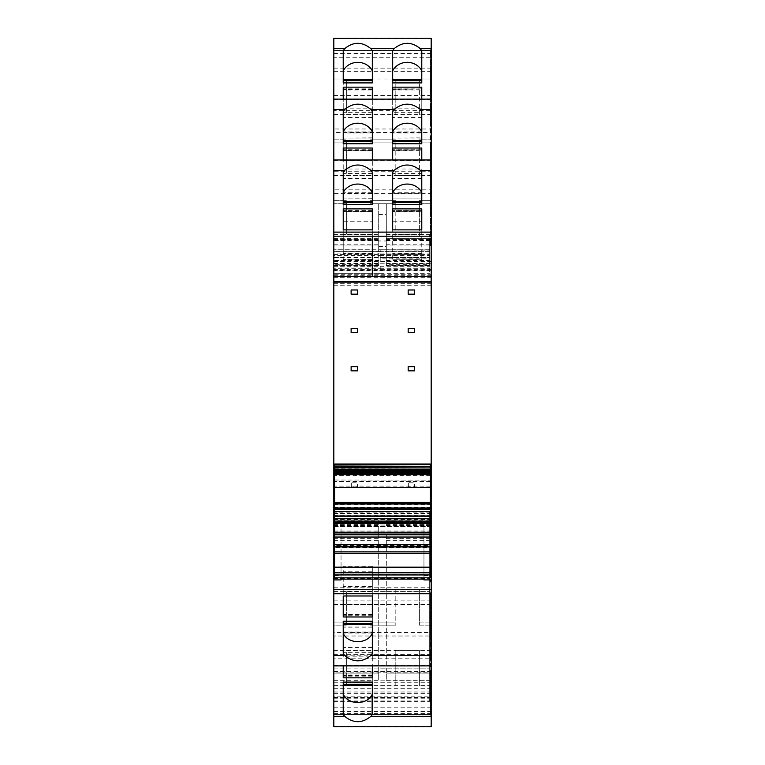 <?xml version="1.0" encoding="UTF-8"?>
<svg xmlns="http://www.w3.org/2000/svg" width="765" height="765" viewBox="0 0 765 765"><rect width="100%" height="100%" fill="white"/><g stroke="black" fill="none" stroke-linecap="round" stroke-linejoin="round"><path stroke-width="0.57" stroke-dasharray="3.83 2.87" d="M341.047 579.899L341.047 521.386L423.953 521.386L423.953 574.888L430.427 574.888M423.953 579.899L423.953 521.386L341.047 521.386L423.953 521.386L341.047 521.386L341.047 577.814M423.953 574.888L423.953 577.814M430.427 593.076L430.427 617.384L431.183 616.848L431.183 617.632L430.427 617.632L431.183 617.384L431.183 612.775L431.183 614.075L430.427 614.075L431.183 613.654L431.183 581.802L431.183 665.885L431.183 642.657L431.183 653.932L430.427 653.932L430.427 618.177L431.183 618.77L430.427 618.455L430.427 593.076L431.183 593.076M430.427 615.223L431.183 615.223L430.427 614.687L430.427 613.807L430.427 614.687L430.427 613.807L431.183 613.807L430.427 614.419M431.183 654.591L333.817 654.591L333.817 636.011L431.183 636.011L431.183 653.932L431.183 618.149L431.183 618.942L430.427 618.942L431.183 726.74M430.427 617.106L430.427 618.149L431.183 618.149L431.183 617.106L430.427 617.106M430.427 612.775L430.427 613.606L431.183 613.606L431.183 612.775L430.427 612.775M334.573 575.643L341.047 575.643M334.573 574.888L341.047 574.888M423.953 575.643L430.427 575.643M430.427 580.664L431.183 580.664M431.183 625.454L430.427 625.454M430.427 654.352L431.183 654.352M333.817 654.591L333.817 625.158L333.817 632.483L431.183 632.483L431.183 622.117L431.183 641.519L430.427 641.519L431.183 641.519L431.183 674.931L430.427 674.931L430.427 641.519L430.427 642.657L431.183 642.657M346.363 624.403L346.363 594.73L346.363 624.403M346.363 591.689L346.363 594.73L346.363 591.689M346.363 589.595L369.944 589.595L369.944 625.158L369.944 589.595L346.363 589.595M395.811 589.595L395.811 625.158L395.811 589.595L419.392 589.595L419.392 625.158L419.392 622.117L431.183 622.117L419.392 622.117L419.392 625.158L431.183 625.158L419.392 625.158L419.392 589.595L395.811 589.595M430.427 674.51L430.427 673.63L431.183 673.63L431.183 674.51L430.427 674.51M430.427 677.264L430.427 673.63L430.427 674.462L431.183 674.462L431.183 678.488L430.427 678.488L430.427 677.264L431.183 677.264M430.427 678.239L431.183 677.962L430.427 678.239M333.817 726.74L333.817 696.867L431.183 696.867L431.183 714.787L431.183 677.704L430.427 677.704L430.427 715.208L431.183 715.208M431.183 686.31L430.427 686.31M431.183 714.787L430.427 714.787M333.817 696.867L333.817 672.837L429.662 672.751L429.662 670.064L431.183 670.064L431.183 696.867M346.363 685.258L346.363 655.586L346.363 685.258M346.363 652.545L346.363 655.586L346.363 652.545M346.363 650.451L369.944 650.451L369.944 686.014L369.944 650.451L346.363 650.451M395.811 650.451L395.811 686.014L395.811 682.973L369.944 682.973L395.811 682.973L395.811 686.014L395.811 650.451L419.392 650.451L419.392 686.014L419.392 682.973L431.183 682.973L431.183 686.014L431.183 682.973L419.392 682.973L419.392 686.014L431.183 686.014L419.392 686.014L419.392 650.451L395.811 650.451M431.183 508.562L431.183 670.064M333.817 701.333L429.662 701.333L429.662 507.281L333.817 507.281L380.215 507.281L333.817 507.281L333.817 714.634L333.817 587.769L333.817 655.213L429.662 655.213L429.662 670.064M333.817 574.878L333.817 531.015L333.817 574.878L429.662 574.878L429.662 672.751M333.817 519.588L429.662 519.588L429.662 515.075L333.817 515.075L333.817 526.655L429.662 526.655L333.817 526.655L333.817 503.906L333.817 518.135L429.662 518.135L429.662 680.315L429.662 574.878M333.817 515.075L333.817 274.731L431.183 274.731L431.183 525.794L429.662 525.794L429.662 515.075M431.183 525.794L431.183 518.393L333.817 518.393M333.817 523.977L429.662 523.977L429.662 525.794M333.817 274.731L333.817 268.018L431.183 268.018L431.183 277.293L431.183 268.018L333.817 268.018L333.817 270.208L431.183 270.208M333.817 269.423L431.183 269.423L431.183 274.731M333.817 38.26L333.817 78.986L346.363 78.986L333.817 78.986L333.817 50.471L333.817 57.71L431.183 57.71L431.183 50.471L431.183 82.027L431.183 50.213L430.427 50.213L430.427 85.996L431.183 85.996L431.183 78.69L430.427 78.69M346.363 82.027L346.363 109.414L346.363 78.986L346.363 82.027L333.817 82.027L346.363 82.027L333.817 82.027L333.817 78.986L333.817 82.027M346.363 112.455L346.363 109.414L346.363 112.455M346.363 114.549L369.944 114.549L369.944 78.986L369.944 114.549L346.363 114.549M395.811 114.549L395.811 78.986L395.811 82.027L369.944 82.027L395.811 82.027L395.811 78.986L395.811 114.549L419.392 114.549L395.811 114.549M419.392 114.549L419.392 78.986L419.392 82.027L431.183 82.027L419.392 82.027L419.392 78.986L431.183 78.986L419.392 78.986L419.392 114.549M430.427 78.04L431.183 78.04L431.183 85.967L431.183 85.374L430.427 85.967L430.427 50.213M431.183 38.26L431.183 78.04M430.427 49.792L431.183 49.792M431.183 78.69L431.183 50.213M431.183 85.996L431.183 87.038L430.427 86.761L430.427 123.481L430.427 122.343L431.183 122.343L431.183 110.409L333.817 110.409L333.817 139.842L346.363 139.842L333.817 139.842L333.817 132.517L431.183 132.517L431.183 139.842L431.183 123.481L430.427 123.481L431.183 123.481L431.183 86.761L430.427 87.296L430.427 85.996M431.183 86.512L430.427 86.761L431.183 86.512M431.183 91.37L431.183 90.538L430.427 90.538L430.427 91.37L431.183 91.37M431.183 90.069L430.427 90.49L431.183 90.069M346.363 142.883L346.363 170.27L346.363 139.842L346.363 142.883L333.817 142.883L346.363 142.883L333.817 142.883L333.817 139.842L333.817 142.883M346.363 173.311L346.363 170.27L346.363 173.311M346.363 175.405L369.944 175.405L369.944 139.842L369.944 175.405L346.363 175.405M395.811 175.405L395.811 139.842L395.811 175.405L419.392 175.405L395.811 175.405M419.392 175.405L419.392 139.842L419.392 142.883L431.183 142.883L431.183 139.842L431.183 142.883L419.392 142.883L419.392 139.842L431.183 139.842L419.392 139.842L419.392 175.405M430.427 138.895L431.183 138.895L431.183 147.894L430.427 147.616L430.427 184.336L430.427 183.198L431.183 183.198L431.183 171.264L333.817 171.264L333.817 200.698L346.363 200.698L333.817 200.698L333.817 193.373L431.183 193.373L431.183 200.698L431.183 184.336L430.427 184.336L431.183 184.336L430.427 110.648L430.427 146.851L431.183 146.851L431.183 139.546L430.427 139.546M431.183 139.546L431.183 111.068L430.427 111.068L430.427 122.343L431.183 122.343L430.427 122.343M430.427 88.922L431.183 89.457L430.427 89.457L430.427 85.69L431.183 85.69L431.183 132.517M333.817 110.409L333.817 128.989L431.183 128.989M431.183 110.409L431.183 138.895M430.427 110.648L431.183 110.648M431.183 147.368L430.427 147.616L431.183 147.368M431.183 152.225L431.183 151.393L430.427 151.393L430.427 152.225L431.183 152.225M431.183 150.925L430.427 151.346L431.183 150.925M346.363 200.698L346.363 231.126L346.363 200.698L346.363 203.739L333.817 203.739L346.363 203.739L346.363 200.698M346.363 234.167L346.363 231.126L346.363 234.167M346.363 236.261L369.944 236.261L369.944 200.698L369.944 236.261L346.363 236.261M395.811 236.261L395.811 200.698L395.811 236.261L419.392 236.261L419.392 200.698L419.392 203.739L431.183 203.739L431.183 200.698L431.183 203.739L419.392 203.739L419.392 200.698L431.183 200.698L419.392 200.698L419.392 236.261L395.811 236.261M430.427 211.398L430.427 244.054L431.183 244.054L431.183 208.472L430.427 209.008L430.427 171.503L430.427 207.707L431.183 207.707L431.183 200.401L430.427 200.401M431.183 200.401L431.183 171.924L430.427 171.924L430.427 183.198L431.183 183.198L430.427 183.198M431.183 183.198L431.183 171.924L430.427 171.924L430.427 146.545L431.183 146.545L430.427 146.23L430.427 146.823L430.427 146.058L431.183 146.058L431.183 193.373M333.817 171.264L333.817 189.844L431.183 189.844M431.183 171.264L431.183 207.678L430.427 207.086L430.427 208.644L431.183 208.644L431.183 212.048L431.183 210.633L430.427 210.633M430.427 171.503L431.183 171.503M430.427 208.644L430.427 211.436L431.183 211.436L430.427 212.048L430.427 211.169L431.183 211.169L431.183 244.054L430.427 244.054L430.427 212.201L430.427 213.081L431.183 213.081L431.183 212.249L430.427 212.249L430.427 213.081L430.427 208.472L431.183 208.749L431.183 206.913L430.427 206.913L430.427 207.678L431.183 207.678M431.183 208.223L430.427 208.472L431.183 208.223M431.183 211.781L430.427 212.201L431.183 211.781M430.427 245.192L431.183 245.192M334.573 508.562L430.427 508.562M430.427 503.179L334.573 503.179M430.427 626.105L431.183 626.105M333.817 622.117L333.817 625.158L346.363 625.158L346.363 622.117L333.817 622.117L346.363 622.117L346.363 625.158L333.817 625.158L333.817 622.117L346.363 622.117M369.944 625.158L369.944 622.117L395.811 622.117L369.944 622.117L369.944 625.158L395.811 625.158L369.944 625.158M333.817 682.973L333.817 686.023L346.363 686.023L346.363 682.973L333.817 682.973L346.363 682.973L346.363 686.014L333.817 686.014L333.817 682.973L346.363 682.973M369.944 686.014L369.944 682.973L369.944 686.014L395.811 686.014L369.944 686.014M333.817 682.763L429.662 682.763L429.662 658.799L333.817 658.799L333.817 672.837M429.662 682.763L429.662 701.333M333.817 508.371L333.817 507.281L429.662 507.281L380.215 507.281L429.662 507.281L429.662 512.818L333.817 512.818L333.817 508.371L429.662 508.371M333.817 512.818L333.817 515.266L429.662 515.266L333.817 515.266L333.817 534.066L429.662 534.066L429.662 512.818M429.662 533.989L429.662 521.73L333.817 521.73L333.817 533.989M429.662 518.135L429.662 521.73M429.662 655.213L429.662 658.799M429.662 523.977L429.662 519.588M369.944 78.986L369.944 82.027L369.944 78.986L395.811 78.986L369.944 78.986M369.944 139.842L369.944 142.883L395.811 142.883L369.944 142.883L369.944 139.842L395.811 139.842L369.944 139.842M333.817 200.698L333.817 203.739L333.817 200.698M369.944 200.698L369.944 203.739L395.811 203.739L369.944 203.739L369.944 200.698L395.811 200.698L369.944 200.698M343.227 653.329L343.227 623.485M343.227 614.362L343.227 604.637L343.227 615.27L343.227 614.362L372.326 614.362L372.326 621.237L372.326 604.637L372.326 614.362M372.326 653.329L372.326 623.485M372.326 566.09L372.326 595.983L372.326 566.09L343.227 566.071L343.227 595.983L343.227 566.09M372.326 591.46L343.227 591.46M372.326 656.839L372.326 626.927L372.326 665.894L372.326 656.839L343.227 656.839L343.227 626.927L343.227 656.839M380.215 701.993L429.662 701.993L380.215 701.993M372.326 571.206L343.227 571.206M372.326 566.291L343.227 566.291M372.326 675.218L372.326 665.493L372.326 682.093L372.326 675.218L343.227 675.218L343.227 682.093L343.227 665.493L343.227 675.218M372.326 714.529L372.326 684.34M343.227 684.34L343.227 714.529M372.326 652.316L343.227 652.316M421.773 108.161L392.675 108.161L392.675 99.106L392.675 112.685L421.773 112.685L421.773 99.106L421.773 138.054L392.675 138.054L392.675 112.685M343.227 108.161L372.326 108.161L372.326 99.106L372.326 132.938L343.227 132.938L343.227 99.106L343.227 138.054L372.326 138.073L372.326 132.938M430.427 89.687L430.427 111.068L431.183 111.068L431.183 122.343M372.326 141.515L372.326 111.671M343.227 141.515L343.227 111.671M372.326 202.371L372.326 172.527M343.227 202.371L343.227 172.527M372.326 665.493L343.227 665.493M372.326 632.062L343.227 632.062M372.326 627.147L343.227 627.147M372.326 626.946L343.227 626.946M372.326 80.66L372.326 50.815M372.326 90.021L372.326 99.507L372.326 90.021L343.227 90.021L343.227 82.907L343.227 99.507L343.227 90.021M372.326 99.507L343.227 99.507M343.227 80.66L343.227 50.815M392.675 99.507L392.675 82.907L392.675 89.782L421.773 89.782L421.773 99.507L392.675 99.507L392.675 88.97L392.675 89.782L392.675 88.97L421.773 88.97L421.773 89.782L421.773 88.97L392.675 89.381M392.675 108.161L392.675 138.054L421.773 137.853L421.773 112.685M372.326 108.161L372.326 138.054M372.326 137.853L343.227 138.054M343.227 137.853L343.227 132.938M372.326 89.782L343.227 89.782M421.773 99.507L421.773 89.381M421.773 132.938L392.675 132.938M372.326 112.685L343.227 112.685M430.427 150.581L431.183 150.581L430.427 151.193L430.427 150.313L431.183 150.313L430.427 149.777M431.183 89.725L430.427 90.337L431.183 89.725M421.773 80.66L421.773 50.815M392.675 80.66L392.675 50.815M430.427 207.678L431.183 207.401L431.183 208.644M431.183 85.202L431.183 85.967L430.427 85.967L430.427 85.202L431.183 85.202M430.427 199.751L431.183 199.751M333.817 268.745L333.817 273.344L380.215 273.344L380.215 268.745L333.817 268.745L333.817 57.71M378.694 240.994L378.694 265.732L378.694 238.345L378.694 245.957L333.817 245.957L378.694 245.957L378.694 203.739L378.694 240.994L386.306 240.994L386.306 265.732L386.306 238.345L429.662 238.345L386.306 238.345L386.306 245.957L429.662 245.957L386.306 245.957L386.306 203.739L386.306 240.994M333.817 273.344L380.215 273.344L333.817 273.344L333.817 251.656L429.662 251.656L429.662 249.763L429.662 261.152L429.662 234.549L429.662 245.957L429.662 239.493L386.306 239.493M386.306 240.698L429.662 240.698L429.662 265.732L386.306 265.732L429.662 265.732L429.662 264.719L429.662 265.531L429.662 264.719L386.306 264.719L386.306 265.531L429.662 265.531L429.662 273.344L429.662 251.656M333.817 249.887L429.662 250.136L333.817 249.887M338.379 257.365L339.144 257.365M333.817 257.365L380.215 257.365L380.215 255.539L333.817 255.539L333.817 261.152L429.662 261.152M333.817 266.297L380.215 266.297L380.215 273.344L429.662 273.344M380.215 257.365L429.662 257.365L380.215 257.365L429.662 257.365L380.215 257.365L380.215 258.13L429.662 258.13M414.64 294.171L414.64 289.992L408.175 289.992L408.175 294.171L414.64 294.171M408.175 328.328L408.175 332.517L414.64 332.517L414.64 328.328L408.175 328.328M414.64 366.665L414.64 370.853L408.175 370.853L408.175 366.665L414.64 366.665M408.367 486.932L408.367 482.753L408.367 486.932L414.448 486.932L414.448 482.753L414.448 486.932L408.367 486.932M357.59 294.171L357.59 289.992L351.125 289.992L351.125 294.171L357.59 294.171M351.125 328.328L351.125 332.517L357.59 332.517L357.59 328.328L351.125 328.328M357.59 370.853L357.59 366.665L353.334 366.665M351.125 366.665L351.125 370.853M351.307 486.932L351.307 482.753L351.307 486.932L357.398 486.932L357.398 482.753L357.398 486.932L351.307 486.932M408.921 482.753L414.448 482.753L408.921 482.753M351.862 482.753L357.398 482.753L351.862 482.753M430.427 715.208L430.427 675.313M430.427 686.96L431.183 686.96M386.306 534.85L386.306 673.085C386.306 682.409 386.306 682.409 386.306 673.085C386.306 682.409 386.306 682.409 386.306 673.085L386.306 534.85L429.662 534.85L333.817 534.821L333.817 520.621L378.694 520.621L378.694 673.085L378.694 521.061L333.817 521.061L333.817 673.085L333.817 534.85L378.694 534.85M429.662 520.621L386.306 520.621L429.662 521.061M343.227 160.363L343.227 143.763L343.227 150.638L372.326 150.638L372.326 160.363L343.227 160.363L343.227 150.638M392.675 160.363L392.675 143.763L392.675 150.638L421.773 150.638L421.773 160.363L392.675 160.363L392.675 149.825L392.675 150.638L392.675 149.825L421.773 149.825L421.773 150.638L421.773 149.825L392.675 150.236M421.773 169.017L421.773 198.91L392.675 198.91L421.773 198.91L421.773 169.017L392.675 169.017L392.675 198.91L392.675 169.017M372.326 198.91L372.326 159.962L372.326 193.794L343.227 193.794L343.227 159.962L343.227 198.91L372.326 198.929L372.326 193.794M372.326 169.017L343.227 169.017M372.326 198.709L343.227 198.91M343.227 198.709L343.227 193.794M372.326 160.363L372.326 150.638M421.773 160.363L421.773 150.236M421.773 173.54L392.675 173.54M421.773 193.794L392.675 193.794M372.326 173.54L343.227 173.54M421.773 141.515L421.773 111.671M392.675 141.515L392.675 111.671M343.227 221.219L343.227 204.618L343.227 211.494L372.326 211.494L372.326 221.219L343.227 221.219L343.227 211.494M392.675 221.219L392.675 204.618L392.675 211.494L421.773 211.494L421.773 221.219L392.675 221.219L392.675 210.681L392.675 211.494L392.675 210.681L421.773 210.681L421.773 211.494L421.773 210.681L392.675 211.102M421.773 229.873L421.773 259.765L392.675 259.765L392.675 229.873L392.675 259.765L421.773 259.565L421.773 229.873M421.773 259.765L392.675 259.784M372.326 254.649L372.326 229.873L372.326 259.784L372.326 254.649L343.227 254.649L343.227 229.873L343.227 259.765L372.326 259.765L343.227 259.784L343.227 254.649M372.326 221.219L372.326 211.494M421.773 221.219L421.773 211.102M421.773 234.396L392.675 234.396M421.773 254.649L392.675 254.649M372.326 259.565L343.227 259.565M372.326 234.396L343.227 234.396M421.773 202.371L421.773 172.527M392.675 202.371L392.675 172.527M378.694 673.085C378.694 682.409 378.694 682.409 378.694 673.085C378.694 682.409 378.694 682.409 378.694 673.085L333.817 673.085C333.817 682.409 333.817 682.409 333.817 673.085C333.817 682.409 333.817 682.409 333.817 673.085L378.694 673.085M429.662 240.698L429.662 239.493M431.183 679.033L431.183 679.798L430.427 679.798L430.427 679.033L431.183 679.033M431.183 679.626L430.427 679.31L431.183 679.626M431.183 674.663L430.427 675.275L431.183 674.663M430.427 642.657L430.427 653.932L431.183 653.932L431.183 676.078L430.427 676.078M378.694 265.531L378.694 264.719L333.817 264.719L333.817 265.531L378.694 265.531M333.817 255.539L333.817 251.656M333.817 238.345L378.694 238.345M333.817 276.548L333.817 236.213L372.326 236.213L372.326 276.548L333.817 276.548L372.326 276.548L333.817 276.548L333.817 236.213L372.326 236.213L372.326 276.509M372.326 604.637L343.227 604.637M333.817 513.344L429.662 513.344L333.817 513.344M333.817 655.213L333.817 658.799M333.817 518.135L333.817 521.73M430.427 581.802L431.183 581.802M430.427 502.72L334.573 502.72M333.817 193.373L333.817 189.844M333.817 132.517L333.817 128.989M333.817 95.453L431.183 95.453L431.183 57.71M431.183 95.453L431.183 269.423M431.183 263.801L333.817 263.801L333.817 261.171M333.817 263.801L333.817 268.018L431.183 268.018M333.817 270.208L333.817 268.018M333.817 714.529L431.183 714.51L333.817 714.529M333.817 636.011L333.817 632.483M431.183 636.011L431.183 632.483M423.953 574.563L423.953 521.386L423.953 574.563L341.047 574.563L341.047 567.62L334.573 567.62L334.573 577.766L430.427 577.766L430.427 575.012L334.573 575.012M341.047 574.563L341.047 567.62M430.427 464.623L430.427 575.012M334.573 464.623L430.427 464.432L334.573 464.432L334.573 502.098L430.427 502.098L334.573 502.098L334.573 567.62M334.573 466.602L430.427 466.602M334.573 468.228L430.427 468.228M430.427 470.628L430.427 469.71L334.573 469.385M334.573 470.628L334.573 469.71M430.427 474.625L430.427 471.049L334.573 470.676M430.427 474.128L334.573 474.128L430.427 473.86L430.427 473.258L334.573 473.258L430.427 472.942L430.427 472.225L334.573 472.225L430.427 471.862L430.427 470.676M334.573 471.862L334.573 471.049L334.573 471.862M334.573 472.942L334.573 472.225L334.573 472.942M334.573 473.86L334.573 473.258L334.573 473.86M334.573 474.625L334.573 474.128M334.573 487.343L334.573 480.191L334.573 487.343L430.427 487.487L430.427 480.191L430.427 487.343M334.573 480.018L430.427 480.191L334.573 480.018M430.427 503.953L334.573 503.953M430.427 511.364L430.427 508.897L430.427 511.364L334.573 511.364L334.573 508.897L334.573 511.364M430.427 508.897L334.573 508.897L430.427 508.897M430.427 521.07L334.573 521.07M430.427 534.754L334.573 534.754M334.573 545.407L334.573 547.692L334.573 545.407L430.427 545.407L430.427 544.46L334.573 544.46M430.427 544.46L430.427 547.692L334.573 547.692L430.427 547.692L430.427 545.407M430.427 551.871L334.573 551.871M334.573 572.87L341.047 572.87M430.427 592.732L431.183 592.732M430.427 611.273L431.183 611.273M430.427 616.408L431.183 616.408M333.817 665.56L431.183 665.56M431.183 650.499L333.817 650.499M430.427 653.597L431.183 653.597M430.427 672.129L431.183 672.129M430.427 679.004L431.183 679.004M333.817 726.415L431.183 726.415M333.817 693.339L431.183 693.339M333.817 711.488L431.183 711.488M333.817 707.816L431.183 707.816M333.817 591.575L429.662 591.575M333.817 507.711L431.183 507.711M333.817 504.651L431.183 504.651M333.817 511.441L429.662 511.441M333.817 285.269L431.183 285.269M333.817 283.299L431.183 283.299M333.817 270.791L431.183 270.791M333.817 50.49L431.183 50.49L333.817 50.471M333.817 53.512L431.183 53.512M333.817 71.661L431.183 71.661M333.817 68.133L431.183 68.133M431.183 38.585L333.817 38.585M431.183 54.009L430.427 54.009M430.427 87.736L431.183 87.736M430.427 92.871L431.183 92.871M430.427 111.403L431.183 111.403M333.817 114.501L431.183 114.501M431.183 99.44L333.817 99.44M430.427 148.592L431.183 148.592M430.427 153.727L431.183 153.727M430.427 172.268L431.183 172.268M333.817 175.357L431.183 175.357M431.183 160.296L333.817 160.296M430.427 209.447L431.183 209.447M430.427 214.583L431.183 214.583M430.427 233.124L431.183 233.124M430.427 617.212L431.183 617.212M430.427 618.177L431.183 618.177M369.944 622.117L395.811 622.117M369.944 682.973L395.811 682.973M333.817 531.044L429.662 531.044M333.817 578.474L429.662 578.474M333.817 513.573L429.662 513.573M369.944 82.027L395.811 82.027M369.944 142.883L395.811 142.883M369.944 203.739L395.811 203.739M380.215 668.113L429.662 668.113L380.215 668.141M333.817 671.479L429.662 671.479M333.817 680.152L429.662 680.152M333.817 685.383L429.662 685.383M333.817 688.309L429.662 688.309M333.817 691.981L429.662 691.981M333.817 697.431L429.662 697.431M333.817 714.615L429.662 714.615M333.817 713.372L429.662 713.372M333.817 698.187L429.662 698.187M333.817 534.113L429.662 534.113M333.817 518.488L429.662 518.488M333.817 508.916L429.662 508.916M333.817 507.377L429.662 507.377M333.817 515.438L429.662 515.438M333.817 523.738L429.662 523.738M333.817 526.463L429.662 526.463M333.817 544.164L429.662 544.164M378.694 547.759L386.306 547.759M333.817 587.893L429.662 587.893M380.215 591.67L429.662 591.67L380.215 591.67M333.817 600.879L429.662 600.879M333.817 587.797L429.662 587.797M333.817 604.474L429.662 604.474M333.817 671.919L429.662 671.919M333.817 525.134L429.662 525.134M333.817 522.141L429.662 522.141M333.817 521.261L429.662 521.261M372.326 614.764L343.227 614.764M372.326 614.123L343.227 614.123M372.326 615.175L343.227 615.175M372.326 586.592L343.227 586.592M372.326 572.258L343.227 572.258M372.326 676.031L343.227 676.031M372.326 675.619L343.227 675.619M372.326 674.979L343.227 674.979M372.326 647.448L343.227 647.448M372.326 633.114L343.227 633.114M430.427 232.78L431.183 232.78M372.326 89.381L343.227 89.381M372.326 88.97L343.227 88.97M421.773 90.021L392.675 90.021M421.773 117.552L392.675 117.552M421.773 131.886L392.675 131.886M372.326 131.886L343.227 131.886M372.326 117.552L343.227 117.552M430.427 92.431L431.183 92.431M430.427 153.287L431.183 153.287M430.427 214.143L431.183 214.143M430.427 86.933L431.183 86.933M430.427 147.788L431.183 147.788M430.427 146.823L431.183 146.823M333.817 240.239L378.694 240.239M333.817 234.549L378.694 234.549M333.817 245.957L378.694 245.957M333.817 244.81L378.694 244.81M333.817 263.389L378.694 263.389M333.817 265.732L378.694 265.732L333.817 265.732M333.817 254.63L429.662 254.63M380.215 266.297L429.662 266.297M380.215 254.63L380.215 253.904L333.817 253.904M380.215 253.904L429.662 253.904M380.215 268.745L429.662 268.745M380.215 251.656L380.215 249.887L429.662 249.887L380.215 249.763L380.215 251.589L429.662 251.589M380.215 255.539L429.662 255.539M380.215 258.13L380.215 261.152M430.427 678.067L431.183 678.067M372.326 150.877L343.227 150.877M421.773 150.877L392.675 150.877M421.773 178.408L392.675 178.408M421.773 192.742L392.675 192.742M372.326 192.742L343.227 192.742M372.326 178.408L343.227 178.408M372.326 150.236L343.227 150.236M372.326 149.825L343.227 149.825M372.326 211.733L343.227 211.733M421.773 211.733L392.675 211.733M421.773 239.263L392.675 239.263M421.773 253.597L392.675 253.597M372.326 253.597L343.227 253.597M372.326 239.263L343.227 239.263M372.326 211.102L343.227 211.102M372.326 210.681L343.227 210.681M378.694 246.559L386.306 246.559M378.694 214.458L386.306 214.458M429.662 263.389L386.306 263.389M386.306 244.81L429.662 244.81M386.306 240.239L429.662 240.239M430.427 672.569L431.183 672.569M378.694 203.739L386.306 203.739M386.306 234.549L429.662 234.549M333.817 540.692L378.694 540.692M333.817 538.34L378.694 538.34M333.817 524.427L378.694 524.427M333.817 525.536L378.694 525.536M380.215 251.589L333.817 251.589M378.694 240.698L333.817 240.698M333.817 239.493L378.694 239.493M386.306 673.085L429.662 673.085L386.306 673.085M386.306 525.536L429.662 525.536M386.306 524.427L429.662 524.427M386.306 538.34L429.662 538.34M386.306 540.692L429.662 540.692M430.427 611.713L431.183 611.713M333.817 261.553L431.183 261.553M333.817 276.701L431.183 276.701M333.817 277.045L431.183 277.045M333.817 275.744L431.183 275.744M333.817 270.743L431.183 270.743M423.953 572.87L430.427 572.87M430.427 532.478L423.953 532.478M430.427 567.62L423.953 567.62M341.047 532.478L334.573 532.478M430.427 507.09L334.573 507.09M430.427 486.119L334.573 486.119M430.427 475.572L334.573 475.572M430.427 473.65L334.573 473.65M430.427 481.529L334.573 481.529M431.183 612.383L430.427 612.383M431.183 673.238L430.427 673.238M333.817 503.906L431.183 503.906M431.183 91.762L430.427 91.762M431.183 152.618L430.427 152.618M431.183 213.473L430.427 213.473M333.817 531.015L429.662 531.015M333.817 513.717L429.662 513.717M333.817 668.084L429.662 668.084M333.817 700.941L429.662 700.941M333.817 714.634L429.662 714.634M333.817 534.066L429.662 534.066M333.817 671.947L429.662 671.947M372.326 615.27L343.227 615.27M372.326 566.071L343.227 566.071M372.326 676.126L343.227 676.126M372.326 626.927L343.227 626.927M372.326 88.874L343.227 88.874M421.773 138.073L392.675 138.073M372.326 138.073L343.227 138.073M421.773 88.874L392.675 88.874M431.183 90.614L430.427 90.614M431.183 151.47L430.427 151.47M431.183 212.326L430.427 212.326M431.183 86.158L430.427 86.158M431.183 147.014L430.427 147.014M431.183 207.87L430.427 207.87M421.773 198.929L392.675 198.929M372.326 198.929L343.227 198.929M372.326 149.73L343.227 149.73M421.773 149.73L392.675 149.73M372.326 210.585L343.227 210.585M421.773 210.585L392.675 210.585M386.306 260.416L429.662 260.416M429.662 249.763L333.817 249.763L429.662 249.763M431.183 678.842L430.427 678.842M431.183 674.386L430.427 674.386M333.817 680.315L378.694 680.315M378.694 260.416L333.817 260.416M386.306 680.315L429.662 680.315M333.817 587.769L429.662 587.769M431.183 617.986L430.427 617.986M431.183 613.53L430.427 613.53M333.817 277.293L431.183 277.293"/><path stroke-width="1.15" d="M430.427 581.802L430.427 580.664L430.427 581.802L431.183 581.802L431.183 726.75L333.817 726.75L333.817 579.899L341.047 579.899L341.047 577.814M430.427 580.664L431.183 580.664L431.183 574.888L430.427 574.888M423.953 577.814L423.953 579.899L431.183 579.899M431.183 665.885L333.817 665.885L431.183 665.894M334.573 508.562L333.817 508.562L333.817 579.899M333.817 575.643L334.573 575.643M333.817 574.888L334.573 574.888M430.427 575.643L431.183 575.643M431.183 581.802L431.183 580.664M431.183 518.393L431.183 508.562L430.427 508.562M431.183 245.192L431.183 38.25L333.817 38.26L333.817 236.213L372.326 236.213L372.326 276.548L333.817 276.548L333.817 236.213L372.326 236.213L372.326 276.509L431.183 276.509L431.183 245.192L430.427 245.192L430.427 244.054L431.183 244.054M430.427 245.192L430.427 244.054M430.427 572.87L431.183 572.87L431.183 503.179L430.427 503.179M334.573 503.179L333.817 503.179L333.817 276.548M333.817 508.562L333.817 503.179M372.326 653.329L372.326 621.237L343.227 621.237L343.227 653.339L344.623 655.433C353.392 662.624 362.161 662.624 370.929 655.433L372.326 653.339M372.326 595.983L372.326 616.973L372.326 595.983L343.227 595.983L343.227 616.973L343.227 595.983M372.326 616.973L343.227 616.973M343.227 621.237L343.227 623.485L372.326 623.485L372.326 621.237M343.227 682.093L343.227 714.529L344.623 716.289C353.401 723.47 362.161 723.47 370.929 716.289L372.326 714.529L372.326 682.093L343.227 682.093L343.227 684.34L372.326 684.34L372.326 682.093M372.326 677.828L372.326 665.894L372.326 677.828L343.227 677.828L343.227 665.894L343.227 677.828M370.929 48.711C362.161 41.52 353.392 41.52 344.623 48.711L343.227 50.815L343.227 82.907L343.227 80.66L372.326 80.66L372.326 82.907L372.326 50.815L370.929 48.711L394.071 48.711L392.675 50.815L392.675 82.907L392.675 80.66L421.773 80.66L421.773 82.907L421.773 50.815L420.377 48.711C411.608 41.52 402.839 41.52 394.071 48.711M343.227 143.763L343.227 111.671L344.623 109.567C353.392 102.376 362.161 102.376 370.929 109.567L372.326 111.671L372.326 143.763L343.227 143.763L343.227 141.515L372.326 141.515L372.326 143.763M431.183 109.567L420.377 109.567C411.608 102.376 402.839 102.376 394.071 109.567L392.675 111.671L392.675 143.763L392.675 141.515L421.773 141.515L421.773 143.763L392.675 143.763M343.227 204.618L343.227 172.527L344.623 170.423C353.392 163.232 362.161 163.232 370.929 170.423L372.326 172.527L372.326 204.618L343.227 204.618L343.227 202.371L372.326 202.371L372.326 204.618M431.183 170.423L420.377 170.423C411.608 163.232 402.839 163.232 394.071 170.423L392.675 172.527L392.675 204.618L392.675 202.371L421.773 202.371L421.773 204.618L392.675 204.618M343.418 714.529L343.227 694.505M372.326 82.907L343.227 82.907M421.773 82.907L392.675 82.907M392.675 87.172L392.675 99.106L392.675 87.172L421.773 87.172L421.773 99.106L421.773 87.172M372.326 87.172L372.326 99.106L372.326 87.172L343.227 87.172L343.227 99.106L343.227 87.172M372.326 131.704A15.979 14.478 0 0 0 357.781 123.203A15.979 14.478 0 0 0 343.227 131.704M372.326 192.56A15.979 14.478 0 0 0 357.781 184.059A15.979 14.478 0 0 0 343.227 192.56M372.326 694.505L372.134 694.505C367.114 705.177 348.438 705.187 343.418 694.505M421.773 70.849A15.969 14.478 0 0 0 407.219 62.348A15.969 14.478 0 0 0 392.675 70.849M414.64 289.992L414.64 294.171L408.175 294.171L408.175 289.992L414.64 289.992M408.175 332.517L408.175 328.328L414.64 328.328L414.64 332.517L408.175 332.517M414.64 366.665L414.64 370.853L408.175 370.853L408.175 366.665L414.64 366.665M357.59 289.992L357.59 294.171L351.125 294.171L351.125 289.992L357.59 289.992M351.125 332.517L351.125 328.328L357.59 328.328L357.59 332.517L351.125 332.517M351.125 366.665L357.59 366.665L357.59 370.853L351.125 370.853L351.125 366.665L353.334 366.665M421.773 148.028L421.773 159.962L421.773 148.028L392.675 148.028L392.675 159.962L392.675 148.028M372.326 148.028L372.326 159.962L372.326 148.028L343.227 148.028L343.227 159.962L343.227 148.028M421.773 131.704A15.979 14.478 0 0 0 407.219 123.203A15.979 14.478 0 0 0 392.675 131.704M421.773 229.873L392.675 229.873L392.675 208.883L421.773 208.883L421.773 229.873L421.773 208.883M372.326 208.883L372.326 229.873L372.326 208.883L343.227 208.883L343.227 229.873L343.227 208.883M372.326 229.873L343.227 229.873M421.773 192.56A15.979 14.478 0 0 0 407.219 184.059A15.979 14.478 0 0 0 392.675 192.56M392.675 229.873L392.675 208.883M420.377 170.423L421.773 172.527L421.773 204.618M420.377 109.567L421.773 111.671L421.773 143.763M351.125 370.853L357.59 370.853M372.326 70.849A15.979 14.478 0 0 0 357.781 62.348A15.979 14.478 0 0 0 343.227 70.849M372.134 714.529L372.134 694.505M372.326 633.296C367.506 644.426 348.056 644.436 343.227 633.296M431.183 503.179L430.427 502.72M334.573 502.72L333.817 502.72M431.183 502.72L431.183 282.113L333.817 282.113M431.183 282.113L431.183 281.549L333.817 281.549M431.183 281.549L431.183 276.509M431.183 572.87L431.183 574.888M423.953 579.134L341.047 579.134M334.573 466.048L430.427 466.354L334.573 466.048L334.573 464.432M430.427 466.048L430.427 464.432M334.573 467.721L430.427 467.941L334.573 467.721L334.573 466.602M430.427 467.721L430.427 466.602M334.573 469.251L430.427 469.385L334.573 469.251L334.573 468.228M430.427 469.251L430.427 468.228M334.573 470.628L430.427 470.676L334.573 470.628L334.573 469.71M430.427 470.628L430.427 469.71M334.573 471.862L334.573 471.049M430.427 471.862L430.427 471.049M334.573 472.942L334.573 472.225M430.427 472.942L430.427 472.225M334.573 473.86L334.573 473.258M430.427 473.86L430.427 473.258M430.427 487.343L430.427 474.625L334.573 474.625L334.573 474.128M430.427 474.625L430.427 474.128M334.573 487.343L334.573 474.625M334.573 502.433L334.573 487.487L430.427 487.487L430.427 502.433L334.573 502.433L334.573 503.953L430.427 503.953L430.427 502.433M334.573 508.84L334.573 503.953L430.427 503.953L430.427 508.84L334.573 508.84L334.573 509.557L430.427 509.557L430.427 508.84M430.427 574.955L334.573 574.955L334.573 577.814L430.427 577.814L430.427 511.364L334.573 511.364L334.573 509.557M430.427 511.364L430.427 509.557M430.427 518.785L334.573 518.785L334.573 511.364M430.427 521.07L334.573 521.07L334.573 518.785M430.427 522.868L334.573 522.868L334.573 521.07M430.427 523.595L334.573 523.595L334.573 522.868M430.427 532.23L334.573 532.23L334.573 523.595M430.427 532.956L334.573 532.956L334.573 532.23M430.427 534.754L334.573 534.754L334.573 532.956M430.427 537.04L334.573 537.04L334.573 534.754M430.427 544.46L334.573 544.46L334.573 537.04M430.427 546.267L334.573 546.267L334.573 544.46M430.427 546.985L334.573 546.985L334.573 546.267M430.427 551.871L334.573 551.871L334.573 546.985M430.427 567.161L334.573 567.161L334.573 551.871M334.573 574.955L334.573 567.161M431.183 589.643L333.817 589.643M333.817 572.87L334.573 572.87M431.183 236.213L372.326 236.213M431.183 655.433L370.929 655.433M431.183 593.736L333.817 593.736M344.623 655.433L333.817 655.433M431.183 99.115L333.817 99.115L431.183 99.106M431.183 159.971L333.817 159.971L431.183 159.962M431.183 716.289L370.929 716.289M344.623 716.289L333.817 716.289M431.183 48.711L420.377 48.711M344.623 48.711L333.817 48.711M344.623 109.567L333.817 109.567M394.071 109.567L370.929 109.567M344.623 170.423L333.817 170.423M394.071 170.423L370.929 170.423M343.227 685.354L372.326 685.354M372.326 79.646L343.227 79.646M421.773 79.646L392.675 79.646M372.326 140.502L343.227 140.502M421.773 140.502L392.675 140.502M372.326 201.358L343.227 201.358M421.773 201.358L392.675 201.358M431.183 232.12L333.817 232.12M343.227 624.498L372.326 624.498M430.427 474.702L334.573 474.702M430.427 503.437L334.573 503.437M430.427 516.499L334.573 516.499M430.427 553.391L334.573 553.391M430.427 567.391L334.573 567.391M430.427 572.803L334.573 572.803M431.183 38.25L333.817 38.25M431.183 726.75L333.817 726.75M334.573 464.03L430.427 464.03M334.573 464.623L430.427 464.623M334.573 471.814L430.427 471.814M334.573 472.799L430.427 472.799M334.573 473.621L430.427 473.621"/></g></svg>
